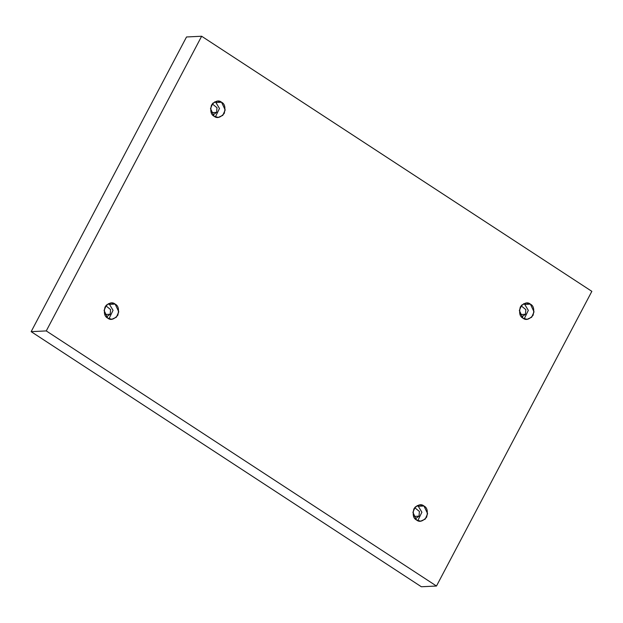<?xml version="1.0" encoding="UTF-8"?>
<svg xmlns="http://www.w3.org/2000/svg" width="623" height="623" viewBox="0 0 623 623"><rect width="100%" height="100%" fill="white"/><g stroke="black" fill="none" stroke-linecap="round" stroke-linejoin="round"><path stroke-width="0.93" d="M214.156 116.275L218.245 117.412L222.8 115.356L225.199 109.944L221.554 102.242L215.885 102.515L219.483 108.464L215.387 116.914L219.483 108.464L215.885 102.515L214.655 101.868L215.885 102.515L221.554 102.242C224.778 103.807 225.666 107.538 224.225 113.425C220.316 117.692 216.96 118.643 214.156 116.275C210.932 114.702 210.037 110.972 211.477 105.092C215.394 100.825 218.751 99.875 221.554 102.242L217.458 101.105L212.902 103.153L210.504 108.566L214.156 116.275M212.801 115.146L216.594 112.413L211.197 112.677L216.594 112.413L216.999 107.717L212.264 103.885L216.999 107.717L216.594 112.413L212.801 115.146M522.993 318.174L527.081 319.311L531.637 317.263L534.036 311.85L530.391 304.141L524.722 304.413L528.32 310.363L524.216 318.82L528.32 310.363L524.722 304.413L523.491 303.775L524.722 304.413L530.391 304.141C533.615 305.714 534.503 309.444 533.062 315.324C529.153 319.591 525.796 320.541 522.993 318.174C519.769 316.601 518.873 312.878 520.314 306.991C524.231 302.723 527.588 301.773 530.391 304.141L526.295 303.004L521.739 305.06L519.341 310.472L522.993 318.174M521.638 317.045L525.43 314.319L520.034 314.576L525.43 314.319L525.835 309.615L521.101 305.784L525.835 309.615L525.43 314.319L521.638 317.045M416.569 520.026L420.657 521.163L425.213 519.115L427.612 513.702L423.967 505.993L418.298 506.273L421.888 512.223L417.792 520.672L421.888 512.223L418.298 506.273L417.067 505.627L418.298 506.273L423.967 505.993C427.183 507.566 428.079 511.296 426.638 517.176C422.729 521.451 419.365 522.401 416.569 520.026C413.345 518.461 412.449 514.73 413.89 508.843C417.807 504.575 421.164 503.625 423.967 505.993L419.871 504.864L415.315 506.912L412.917 512.324L416.569 520.026M415.214 518.904L419.006 516.171L413.602 516.436L419.006 516.171L419.411 511.467L414.669 507.636L419.411 511.467L419.006 516.171L415.214 518.904M109.461 304.367L115.13 304.094L111.034 302.957L106.478 305.013L104.08 310.425L107.732 318.127C104.508 316.554 103.613 312.832 105.053 306.944C108.97 302.677 112.327 301.727 115.13 304.094C118.354 305.667 119.242 309.39 117.802 315.277C113.892 319.544 110.528 320.495 107.732 318.127L111.821 319.264L116.376 317.208L118.775 311.796L115.13 304.094L109.461 304.367L113.051 310.316L108.955 318.774L113.051 310.316L109.461 304.367L108.231 303.72M106.377 316.998L110.17 314.265L104.765 314.529L110.17 314.265L110.575 309.569L105.832 305.737L110.575 309.569L110.17 314.265L106.377 316.998M186.518 36.975L201.642 36.243L591.85 291.346L436.482 586.025L46.266 330.922L201.642 36.243L186.518 36.975L31.15 331.654L46.266 330.922L31.15 331.654L421.358 586.757L436.482 586.025L421.358 586.757L31.15 331.654L186.518 36.975M591.85 291.346L201.642 36.243L46.266 330.922L436.482 586.025L591.85 291.346"/></g></svg>
